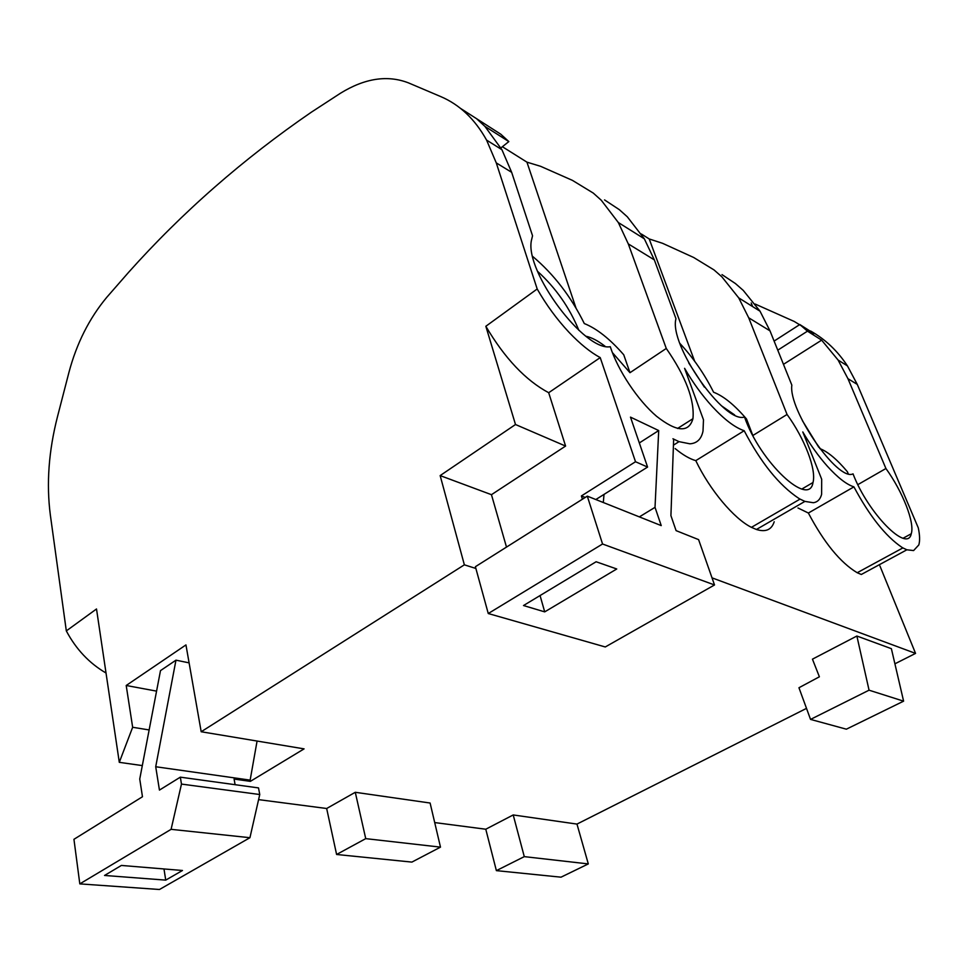 <?xml version="1.0" encoding="UTF-8"?>
<svg xmlns="http://www.w3.org/2000/svg" width="968" height="968" viewBox="0 0 968 968"><rect width="100%" height="100%" fill="white"/><g stroke="black" fill="none" stroke-linecap="round" stroke-linejoin="round"><path stroke-width="1.45" d="M602.556 544.004L488.259 613.53L605.278 646.963L714.517 584.962L602.556 544.004L587.298 496.136L475.397 566.703L488.259 613.53M523.506 605.532L596.119 561.755L616.749 568.978L544.706 611.873L523.506 605.532M800.052 499.101L804.916 501.4L756.431 529.484L751.434 527.342L800.052 499.101L798.818 498.387C779.18 485.355 760.969 462.801 744.174 430.724C735.002 427.614 724.379 419.567 712.327 406.596C702.127 395.392 692.882 382.638 684.594 368.324L703.482 419.785L703.01 431.099C701.352 439.097 696.984 443.344 689.906 443.816L679.016 441.65L672.941 438.77L673.655 439.157L670.921 515.641L676.087 530.633L698.594 539.624L714.517 584.962M853.921 486.868C869.554 516.065 885.551 536.212 901.874 547.307L902.89 547.912L857.2 572.729C840.321 562.589 824.034 542.685 808.365 513.028L853.921 486.868C846.564 484.52 837.707 477.635 827.35 466.201C818.565 456.327 810.373 444.905 802.787 431.946L821.687 479.257L821.614 494.321C820.332 499.27 817.585 502.077 813.386 502.731L804.916 501.4M902.89 547.912L906.871 549.8L913.61 550.562L918.813 544.936C920.011 540.834 919.83 535.147 918.281 527.862L857.273 384.405L847.448 365.904C837.574 350.924 825.293 339.296 810.603 331.02M857.273 384.405L847.944 378.682L885.926 468.512C902.684 491.708 914.929 522.72 911.251 533.767C907.621 553.309 867.994 513.318 853.038 473.86C837.865 481.882 788.23 410.142 791.836 385.131L769.996 330.862L760.037 311.212L743.242 290.388L735.438 283.563L722.007 274.622M760.037 311.212L738.717 297.878L748.7 317.782L787.057 414.473C804.541 438.504 816.581 469.504 812.999 482.512C809.284 508.043 760.086 462.22 744.513 417.014C724.258 424.044 668.67 344.608 675.966 318.702L654.32 259.872L644.337 238.818L627.3 216.784L619.326 209.657L604.552 199.916M644.337 238.818L618.334 222.543L628.293 243.9L666.274 348.456C685.804 376.625 694.697 400.038 692.943 418.696C688.865 432.914 676.741 432.103 656.546 416.264C637.803 400.316 618.02 370.599 610.276 346.701C584.745 351.65 524.958 271.923 531.359 240.693L532.545 235.793L511.661 172.328L501.92 149.701L484.944 126.409L508.841 141.582L500.081 148.552M506.494 547.089L491.454 494.684L565.59 446.066L548.687 392.718C525.672 380.4 504.715 358.257 485.839 326.276L537.192 288.984L496.269 162.89L486.577 140.094C474.925 119.137 459.606 104.605 440.609 96.534L408.46 82.873C387.527 74.79 364.888 78.227 340.554 93.182L311.611 112.022M537.192 288.984C546.327 304.968 556.939 319.416 569.027 332.326C579.989 343.858 590.383 352.291 600.221 357.603L635.516 461.736L581.393 495.943L582.433 499.198M587.298 496.136L661.241 525.612L655.021 507.341L658.712 430.554L630.483 417.123L647.58 467.072L635.516 461.736M540.059 595.55L544.706 611.873M655.021 507.341L639.364 516.888M604.02 494.394L603.306 502.513M658.712 430.554L639.328 442.945M647.58 467.072L595.828 499.536M585.204 497.455L581.393 495.943M548.687 392.718L600.221 357.603M712.012 577.848L915.559 653.4L879.936 565.977M915.559 653.4L894.916 663.806M806.501 708.37L576.976 824.083L588.302 863.916L561.016 877.177L496.378 870.631L485.779 829.225L513.209 814.947L576.976 824.083M857.2 572.729L861.314 574.484L906.871 549.8M679.016 441.65L673.438 445.171M496.378 870.631L524.281 856.632L513.209 814.947M524.281 856.632L588.302 863.916M311.611 112.01C243.162 158.958 182.166 212.379 128.623 272.298L106.758 297.321C89.25 318.399 76.653 343.386 68.97 372.281L57.511 416.567C48.678 451.052 46.295 483.843 50.336 514.94L66.32 630.906L96.51 608.981L119.294 762.336L142.308 765.591M106.032 673.026C89.274 663.261 76.036 649.225 66.32 630.906M508.841 141.582L500.819 134.237L460.514 108.392M612.357 352.558L629.974 372.704L623.743 354.784C609.961 338.994 596.82 328.588 584.309 323.554C571.023 296.632 553.829 274.271 532.727 256.472M752.777 435.382L746.51 418.987C734.555 404.999 723.592 396.081 713.585 392.221C704.401 373.938 693.173 357.688 679.923 343.459M818.807 447.301L802.339 420.56M848.186 473.703L847.387 471.743C837.042 459.401 827.821 451.669 819.739 448.535M847.944 378.682L838.106 360.06L821.638 340.155L807.469 331.165L777.776 350.174M821.638 340.155L783.475 364.331M807.469 331.165L799.81 324.534L774.11 341.087M755.173 304.049L794.268 321.473L814.015 333.573L799.81 324.534M751.192 302.996L752.608 306.566M79.812 883.881L171.094 829.334L249.938 837.707L159.466 889.495L79.812 883.881L73.943 839.304L142.465 796.749L139.743 779.034L160.494 670.618L175.97 660.164L155.715 766.741L250.143 780.123L257.077 741.052M355.28 792.296L430.107 803.029L440.488 847.133L411.872 862.101L336.598 854.478L365.735 838.639L355.28 792.296L326.664 808.498L258.589 799.629M336.598 854.478L326.664 808.498M440.488 847.133L365.735 838.639M250.143 780.123L250.373 781.357L304.085 748.869L201.187 731.747L185.953 644.918L126.203 685.489L156.562 691.128M819.388 676.789L812.455 659.16L856.874 636.024L869.058 690.184L810.543 719.405L798.951 687.74L819.388 676.789M810.543 719.405L846.371 729.182L903.604 701.159L891.383 648.681L856.874 636.024M155.715 766.741L159.442 790.094L180.326 777.159L181.476 784.08L259.751 794.522L258.517 787.916L180.326 777.159M121.399 865.44L104.544 875.459L165.734 880.118L182.48 870.486L121.399 865.44M163.979 868.962L165.734 880.118M249.938 837.707L259.751 794.522M171.094 829.334L181.476 784.08M903.604 701.159L869.058 690.184M175.97 660.164L189.111 662.874M235.103 784.697L234.099 779.071L250.373 781.357M694.637 361.185L649.213 238.951L662.535 243.295L693.657 257.476L714.021 269.927L721.862 276.812L738.717 297.878M649.213 238.951L641.324 233.99M688.684 362.879L704.389 387.127M721.729 405.979L734.639 414.945M575.972 307.981L526.943 162.152L540.58 166.302L572.439 180.375L593.275 193.08L601.273 200.255L618.334 222.543M526.943 162.152L502.38 146.725M537.603 271.367C555.789 287.944 569.535 307.582 578.852 330.294M585.991 336.247C591.69 337.505 598.018 340.821 604.964 346.193M126.203 685.489L132.652 727.27L149.132 729.945M132.652 727.27L119.294 762.336M485.779 829.225L434.705 822.57M808.365 513.028L797.983 507.982M774.206 521.74C771.629 529.786 765.7 532.376 756.431 529.484M751.434 527.342C733.962 518.727 709.738 489.905 695.786 460.635C689.688 458.905 682.803 454.887 675.156 448.583M485.839 326.276L515.496 424.516L565.59 446.066M475.869 568.458L464.362 564.828L440.15 475.591L491.454 494.684M440.15 475.591L515.496 424.516M464.362 564.828L201.187 731.747M695.786 460.635L744.174 430.724M885.926 468.512L857.842 484.641M787.057 414.473L752.838 435.503M666.274 348.456L629.974 372.704M748.7 317.782L769.996 330.862M628.293 243.9L654.32 259.872M496.269 162.89L511.661 172.328M476.921 119.028L484.944 126.409M847.448 365.904L838.106 360.06M911.251 533.767L903.156 538.196M812.999 482.512L801.891 489.009M692.943 418.696L677.515 428.485M501.92 149.701L486.577 140.094"/></g></svg>
